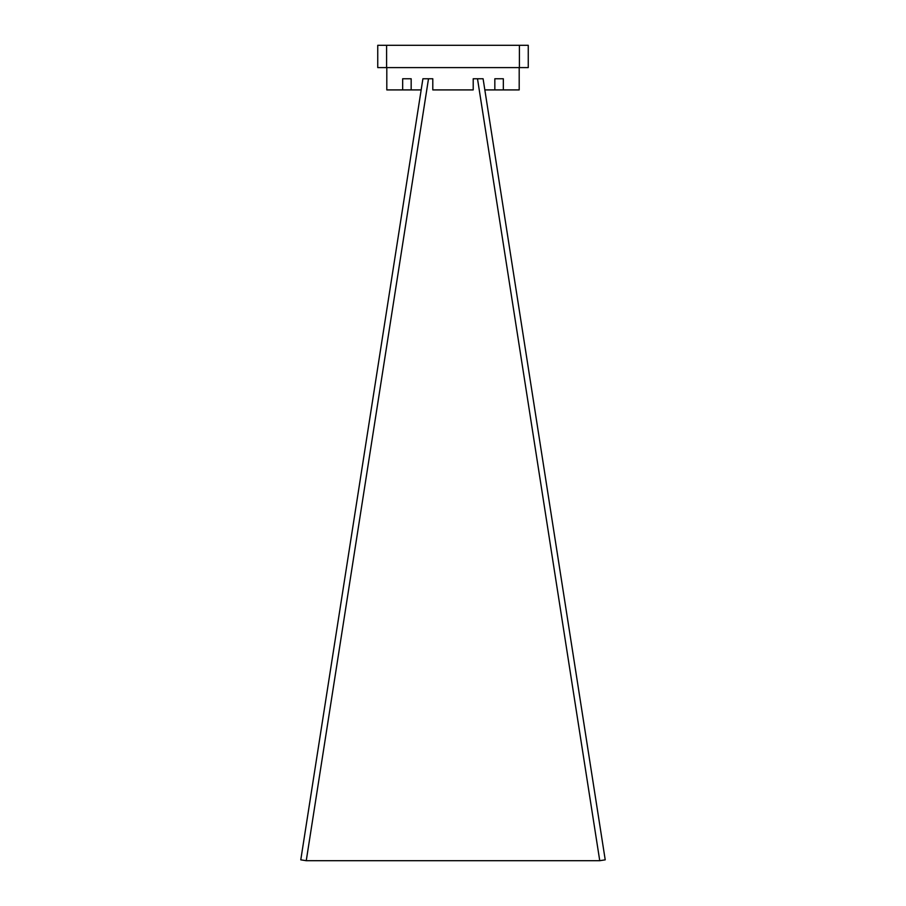 <?xml version="1.0" encoding="UTF-8"?>
<svg xmlns="http://www.w3.org/2000/svg" width="906" height="906" viewBox="0 0 906 906"><rect width="100%" height="100%" fill="white"/><g stroke="black" fill="none" stroke-linecap="round" stroke-linejoin="round"><path stroke-width="1.36" d="M519.195 67.599L519.195 89.909L484.835 89.909M477.496 78.754L599.749 860.7L605.219 859.839L483.091 78.754L473.204 78.754L473.204 89.909L432.796 89.909L432.796 78.754L422.909 78.754L421.165 89.909L386.805 89.909L386.805 67.599M421.211 89.649L300.781 859.839L306.251 860.7L428.504 78.754M528.255 67.599L377.745 67.599L377.745 45.3L528.255 45.3L528.255 67.599M519.41 67.599L519.41 45.3M386.59 67.599L386.59 45.3M494.835 89.909L494.835 78.754L503.328 78.754L503.328 89.909M402.672 89.909L402.672 78.754L411.165 78.754L411.165 89.909M599.749 860.7L306.251 860.7M411.165 78.754L402.672 78.754M494.835 78.754L503.328 78.754"/></g></svg>
